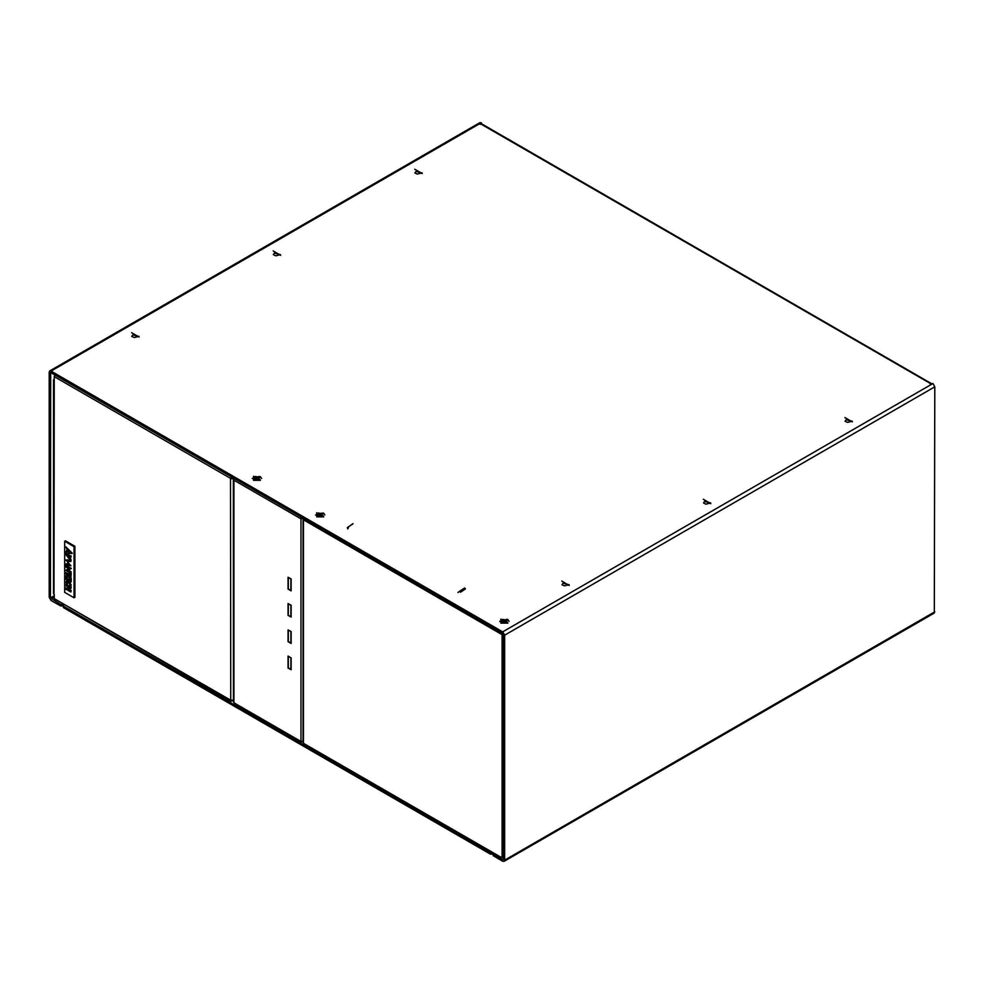 <?xml version="1.0" encoding="UTF-8"?>
<svg xmlns="http://www.w3.org/2000/svg" width="984" height="984" viewBox="0 0 984 984"><rect width="100%" height="100%" fill="white"/><g stroke="black" fill="none" stroke-linecap="round" stroke-linejoin="round"><path stroke-width="1.48" d="M290.907 631.691L290.907 643.093L288.25 641.556L288.25 630.154L291.092 631.58L288.054 629.834L288.054 641.666L291.092 643.413L291.092 631.58M290.907 657.989L290.907 669.378L288.25 667.853L288.25 656.451L291.092 657.878L288.054 656.131L288.054 667.964L291.092 669.71L291.092 657.878M290.907 605.394L290.907 616.796L288.25 615.258L288.25 603.868L291.092 605.283L288.054 603.536L288.054 615.369L291.092 617.116L291.092 605.283M290.907 579.096L290.907 590.498L288.25 588.961L288.25 577.571L291.092 578.998L288.054 577.239L288.054 589.072L291.092 590.831L291.092 578.998M54.009 594.262L54.255 376.589L230.49 478.335L230.748 700.251L54.255 598.641L54.255 594.41L53.48 593.537L53.48 379.947L54.255 379.074M230.49 478.63L232.224 477.338M233.577 477.929L231.757 477.904M54.255 598.641L230.871 701.211L232.753 700.546M230.49 700.387L230.871 701.211M230.49 478.335L231.24 476.576M54.255 376.589L55.006 374.83M230.748 700.251L233.392 700.178M230.748 478.777L233.282 478.777L233.392 700.313M232.261 477.904L233.282 478.777M54.009 380.685L53.48 379.947M65.399 540.794L74.858 546.255L74.858 597.386L74.858 546.255L65.399 540.794L64.636 541.237L64.636 592.356L74.095 597.829L74.095 546.698L64.636 541.237M65.977 563.967L65.977 565.406L70.983 565.788L68.425 564.201L67.65 561.999L67.65 564.103L65.977 563.967L67.65 563.857M67.65 561.999L70.983 565.788M65.977 572.577L65.977 573.918L69.876 576.169L69.876 577.682L70.811 578.223L70.811 573.807L69.876 573.278L69.876 574.828L65.977 572.577L69.876 574.385M69.876 573.278L71.192 573.586L70.811 578.223M67.515 581.938L67.343 584.656L66.85 583.045L67.318 582.024L68.388 582.122L69.925 584.828L69.495 585.837M66.863 580.621L68.757 580.658L71.217 585.025L70.528 586.489L70.836 585.246L68.376 580.88L66.666 580.72L65.916 582.405L67.343 584.656M70.811 587.313L65.977 584.521L71.192 587.091L70.811 588.58L71.192 587.091M69.249 587.682L69.249 589.379L71.192 590.498L70.811 591.987L71.192 590.498M65.977 584.521L65.977 585.788L67.945 586.931L67.945 589.059L65.977 587.928L67.945 588.629M66.359 575.689L71.192 578.481L71.192 581.79L70.811 578.703L66.359 575.689M69.249 579.072L68.868 580.683L68.868 578.85L69.876 579.441L69.876 581.47L70.811 582.011M67.281 577.94L66.9 579.748L66.9 577.719L68.868 580.683M70.811 572.024L68.117 570.474L70.897 568.629L65.977 565.788L71.279 568.408L68.499 570.253L71.192 571.802L70.811 573.291L71.192 571.802M71.192 559.785L70.811 561.446L71.192 559.785L65.854 560.007L67.109 561.421L70.811 561.446M65.977 553.525L65.977 554.804L70.085 559.404L70.811 556.317L65.977 553.525L71.192 556.095L70.27 559.269M65.977 546.821L72.373 553.316L65.977 546.821L66.986 549.429L65.977 553.254L72.004 553.525M65.977 551.606L66.986 551.471M74.095 546.698L74.858 546.255M74.095 597.829L74.858 597.386M65.977 587.928L65.977 589.207L70.811 591.987M70.811 590.72L69.249 589.379M68.868 589.601L68.868 587.46L70.811 588.58M69.446 585.874L70.528 586.489M65.977 575.911L65.977 579.219L66.9 579.748M65.977 565.788L65.977 567.067L68.511 568.531L65.793 570.4L70.811 573.291M70.811 560.007L65.854 560.007M69.876 557.055L66.961 555.37L68.425 558.002L69.483 558.162L69.876 557.055M69.643 558.014L67.367 555.603M67.859 550.277L67.859 551.889L69.581 552.098L67.859 550.277M67.859 551.889L68.24 550.671M69.298 551.803L68.24 551.68M234.536 478.777L233.392 479.429L233.909 480.167L300.71 518.728L303.49 518.875L303.49 519.749L500.856 633.991L502.123 632.97M500.856 633.991L503.39 634.951M501.865 633.413L503.304 634.04M303.933 518.543L303.072 520.634L303.072 741.223L303.785 743.929L501.151 857.864L500.856 856.916L503.39 857.876M303.072 520.634L303.49 520.044M501.151 857.864L502.123 857.654L502.123 634.729M500.856 633.696L501.286 632.491M459.7 591.224L464.743 587.965L465.469 588.986L460.451 592.233L459.7 591.224L457.941 592.503M347.672 528.838L348.373 527.83L348.385 526.957L347.696 527.129M348.385 526.957L352.801 523.918M255.151 476.502L253.884 477.24L255.41 478.249L253.884 479.294L255.151 480.032L259.788 479.479L258.46 478.249L259.985 477.24L255.151 476.502L256.603 479.196M257.267 479.196L258.718 476.502M259.419 479.725L259.985 479.294M253.884 479.294L254.462 479.725M318.41 513.021L317.143 513.759L318.668 514.767L317.143 515.825L318.41 516.551L323.035 515.997L321.719 514.767L323.244 513.759L318.41 513.021L319.862 515.727M320.526 515.727L321.977 513.021M322.678 516.243L323.244 515.825M317.143 515.825L317.709 516.243M502.615 619.379L501.348 620.104L502.873 621.125L501.348 622.171L502.615 622.897L507.24 622.343L505.924 621.125L507.449 620.104L502.615 619.379L504.066 622.072M504.731 622.072L506.182 619.379M506.883 622.589L507.449 622.171M501.348 622.171L501.914 622.589M253.454 476.256L260.416 480.278L253.454 480.278L253.454 476.256M500.918 619.133L507.879 623.143L500.918 623.143L500.918 619.133M316.713 512.775L323.674 516.797L316.713 516.797L316.713 512.775M132.828 334.88L131.782 336.38L134.144 337.549L138.929 336.38L132.828 334.88M274.401 253.146L273.355 254.647L275.704 255.815L280.502 254.61L274.401 253.146M415.961 171.413L414.928 172.913L417.277 174.082L422.074 172.877L415.961 171.413M846.117 419.762L845.071 421.25L847.421 422.431L852.218 421.25L846.117 419.762M704.544 501.496L703.499 502.959L705.86 504.165L710.657 502.959L704.544 501.496M562.971 583.229L561.938 584.73L564.287 585.898L569.084 584.693L562.971 583.229M492.923 853.116L493.267 854.296L502.75 859.77L503.39 859.401L503.39 634.434L502.75 633.339L50.651 372.53L50.467 597.915L60.59 604.483L63.222 604.422M62.976 606.021L60.59 605.947L51.094 600.474L49.2 597.177L49.2 372.21L49.754 370.98L51.094 371.116L502.75 631.876L504.657 635.16L504.657 860.139L504.091 861.369L502.75 861.234L493.267 855.748L492.738 853.559M481.434 123.8L481.434 122.877L479.909 122.631L49.754 370.98M504.091 861.369L934.246 613.02L934.8 386.823L932.906 383.526L930.188 384.154L931.909 383.883M481.434 122.877L479.54 123.972L480.167 124.341L481.693 123.886L931.713 383.698M300.71 518.728L302.74 517.855M300.71 741.37L234.167 702.945L301.079 742.182L300.71 741.075L303.109 741.395M233.392 479.429L233.392 701.776L234.167 702.945M234.167 478.556L234.167 480.02M301.079 742.182L302.223 741.53M303.49 742.391L302.223 741.948M300.71 518.445L301.215 516.981M492.738 854.149L490.352 854.075L490.352 852.611L63.493 606.169L63.603 604.643M490.352 852.611L492.394 852.808M490.352 854.075L63.493 607.632L62.976 605.431M500.856 857.212L303.49 743.264M303.49 741.801L303.49 521.212M253.835 480.057L260.034 476.477L253.835 480.057M257.132 479.159L257.377 477.277M256.738 479.159L256.492 477.277M258.644 478.519L258.435 479.86M255.471 479.848L255.287 478.482M255.434 479.86L255.225 478.519M317.094 516.575L323.293 512.996L317.094 516.575M320.39 515.69L320.636 513.796M319.997 515.69L319.751 513.796M321.903 515.038L321.694 516.379M318.73 516.366L318.545 515.001M318.693 516.379L318.484 515.038M501.299 622.921L507.498 619.342L501.299 622.921M504.595 622.036L504.841 620.154M504.202 622.036L503.956 620.154M506.108 621.396L505.899 622.737M502.935 622.712L502.75 621.347M502.898 622.737L502.689 621.396M139.15 337.082L131.561 332.69L139.15 337.082M280.723 255.336L273.134 250.957L280.723 255.336M422.296 173.602L414.694 169.223L422.296 173.602M852.439 421.952L844.85 417.573L852.439 421.952M710.866 503.685L703.277 499.306L710.866 503.685M569.306 585.418L561.704 581.04L569.306 585.418M50.467 372.936L51.094 372.579M54.255 595.726L50.467 597.915M481.25 122.766L51.094 371.116M480.807 123.972L930.815 383.785M502.75 631.876L932.906 383.526M503.39 859.401L502.75 859.77M51.094 599.01L54.255 597.177M60.59 605.947L60.59 604.483M493.267 854.296L493.267 855.748M504.657 860.139L934.8 611.79M934.8 386.823L504.657 635.16M233.909 480.167L233.909 702.514M300.969 518.875L300.969 741.223M63.493 606.169L63.493 607.632M232.642 700.485L233.392 700.916M352.961 523.623L347.18 527.83M252.285 478.482L260.17 476.465L261.584 478.482M258.325 479.798L258.46 478.249M255.545 479.798L255.41 478.249M315.544 515.001L323.428 512.984L324.843 515.001M321.583 516.317L321.719 514.767M318.804 516.317L318.668 514.767M499.749 621.359L507.633 619.33L509.048 621.359M505.788 622.675L505.924 621.125M503.008 622.675L502.873 621.125"/></g></svg>
